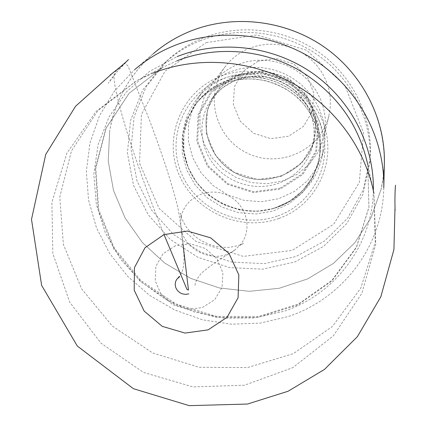 <?xml version="1.0" encoding="UTF-8"?>
<svg xmlns="http://www.w3.org/2000/svg" width="427" height="427" viewBox="0 0 427 427"><rect width="100%" height="100%" fill="white"/><g stroke="black" fill="none" stroke-linecap="round" stroke-linejoin="round"><path stroke-width="0.32" stroke-dasharray="2.13 1.6" d="M383.782 187.832C382.832 246.379 342.603 298.569 288.487 316.455L260.326 323.095L231.301 324.21L202.499 319.818L174.969 310.109L149.722 295.447L127.689 276.365L109.702 253.542L96.47 227.799L88.554 200.071L86.334 171.392L90.001 142.864L99.523 115.632L114.623 90.828L134.793 69.526L153.474 53.54C129.573 74.586 114.975 100.462 109.68 131.18C116.576 87.428 147.683 48.011 190.832 31.043C237.439 12.42 294.924 21.724 334.458 54.88C373.977 88.085 392.007 141.807 381.114 189.284L383.393 176.378L384.364 163.247M109.68 131.18L108.228 161L113.497 190.41L125.111 218.032L142.453 242.595L164.657 263.005L190.677 278.345L219.318 287.931L249.277 291.305L279.173 288.268L307.616 278.895L333.236 263.534L354.752 242.83L371.02 217.685L381.114 189.284L371.026 217.69L354.757 242.84L333.247 263.555L307.621 278.916L279.178 288.294L249.272 291.331L219.313 287.958L190.666 278.372L164.641 263.027L142.437 242.616L125.1 218.048L113.486 190.421L108.223 161.006L109.68 131.18M175.444 245.706L163.05 253.755L155.855 266.32L155.231 280.87L161.235 294.545L172.657 304.691L187.272 309.345L202.243 307.611L214.658 299.781L222.045 287.344L222.889 272.736L216.969 258.858L205.424 248.519L190.581 243.822L175.444 245.706M200.493 40.64C186.535 46.223 174.168 54.053 163.402 64.125L142.762 90.065L130.518 120.547L127.422 153.138L133.528 185.339L148.212 214.797L170.288 239.408L198.112 257.438L229.662 267.617L262.685 269.186L294.795 261.964L323.618 246.352L346.932 223.369L362.827 194.621L369.899 162.233C372.691 122.191 353.182 80.66 319.076 55.98C284.905 31.39 238.592 25.561 200.493 40.64M203.135 37.998C189.364 43.511 177.162 51.24 166.53 61.184L146.146 86.793L134.046 116.886L130.966 149.066L136.971 180.867L151.441 209.956L173.218 234.252L200.669 252.047L231.808 262.087L264.398 263.624L296.087 256.472L324.536 241.036L347.535 218.325L363.222 189.93L370.204 157.953C372.952 118.418 353.721 77.447 320.09 53.103C286.394 28.855 240.727 23.111 203.135 37.998M258.068 61.157L243.187 71.288L234.402 86.804L233.366 104.594L240.209 121.151L253.542 133.283L270.771 138.658L288.567 136.229L303.469 126.419L312.527 111.084L313.866 93.203L307.141 76.353L293.643 63.943L276.098 58.515L258.068 61.157M249.811 48.102C239.969 52.035 231.845 58.125 225.44 66.372C203.578 94.303 215.288 138.433 247.585 153.282C279.504 168.943 321.109 150.144 328.955 115.557L330.311 106.745L330.263 97.794L328.801 88.923L325.956 80.34L321.793 72.27L316.407 64.909L309.927 58.44L302.519 53.028L294.363 48.811L285.658 45.892L276.627 44.344L267.489 44.205L258.479 45.465L249.811 48.102M238.197 64.338C227.57 68.56 218.811 75.109 211.92 83.986L204.058 97.607L200.017 112.755L200.012 128.442L204.01 143.669L211.717 157.478L222.632 169.001L236.067 177.541L251.167 182.559L266.998 183.743L282.573 181L296.898 174.478L309.063 164.56L318.254 151.863L323.847 137.168L325.305 127.684L325.241 118.044L323.65 108.485L320.565 99.235L316.049 90.524L310.216 82.576L303.202 75.595L295.185 69.745L286.352 65.182L276.936 62.016L267.169 60.335L257.294 60.164L247.553 61.509L238.197 64.338M233.724 75.83L211.253 91.138L198.123 114.548L196.767 141.305L207.255 166.172L227.452 184.411L253.451 192.577L280.304 189.086L302.839 174.504L316.583 151.51L318.643 124.551L308.417 99.011L287.846 80.143L261.116 71.859L233.724 75.83M229.913 71.869C218.544 76.38 209.139 83.34 201.699 92.75L192.999 107.561L188.488 124.081L188.419 141.22L192.753 157.867L201.165 172.972L213.105 185.59L227.804 194.936L244.329 200.423L261.655 201.715L278.682 198.694L294.32 191.536L307.568 180.658L317.528 166.727L323.511 150.624L325 140.344L324.84 129.899L323.031 119.544L319.604 109.536L314.64 100.115L308.246 91.527L300.587 83.98L291.838 77.661L282.226 72.739L271.983 69.329L261.367 67.514L250.638 67.343L240.065 68.811L229.913 71.869M225.568 77.831C213.906 82.448 204.261 89.579 196.639 99.224C181.395 120.366 178.571 143.109 188.158 167.459C201.448 199.751 240.721 218.41 274.15 208.317L278.804 206.812C301.291 198.005 315.585 181.95 321.691 158.636C326.538 132.092 318.681 109.307 298.126 90.289C275.885 73.134 251.695 68.982 225.568 77.831M278.964 218.421C317.16 205.099 338.312 159.762 322.641 121.119C307.547 82.262 258.847 61.056 220.273 76.492C181.459 91.357 162.842 137.702 179.105 174.798C194.819 212.112 240.983 232.304 278.964 218.421M206.246 42.572L257.011 34.966L306.757 50.327L344.915 85.496L363.564 132.888L359.294 182.478L333.62 224.276L292.191 250.414L243.246 256.387L195.977 241.431L159.09 208.403L139.549 163.274L141.438 114.367L165.03 71.16L206.246 42.572M180.68 224.175L181.08 217.658C184.218 197.653 208.429 185.98 227.623 195.395C247.132 204.277 253.19 230.644 239.771 245.445L234.626 250.142C215.037 265.653 181.496 249.816 180.728 225.013L180.68 224.191M182.996 243.918C181.971 232.822 180.274 220.802 177.899 207.869C172.567 185.814 163.183 156.794 149.738 120.804L128.041 65.988C125.474 63.345 123.616 63.1 122.469 65.251L115.455 71.693C108.293 74.479 128.223 145.329 164.037 234.583M373.342 190.511C372.483 245.381 334.837 294.416 283.998 311.278L254.449 317.934L224.02 318.142L194.114 311.956L166.092 299.685L141.246 281.9L120.713 259.386L105.48 233.158L96.331 204.389L93.791 174.413L98.103 144.657L109.195 116.603L126.643 91.704L149.68 71.298L177.21 56.556M177.024 60.773L162.81 67.359L128.997 93.396L105.848 128.383L95.354 168.617L98.194 210.084L113.758 248.877L140.382 281.473L175.508 305.001L215.934 317.373L258.02 317.421L297.923 304.99L331.864 280.993L356.433 247.446L368.939 207.399L367.764 164.742L373.935 193.415L375.232 242.445L360.73 288.278L332.366 326.495L293.29 353.673L247.441 367.594L199.126 367.289L152.711 352.985L112.306 326.036L81.552 288.769L63.383 244.431L59.775 196.975L71.49 150.848L97.863 110.652L136.693 80.692L96.112 111.388L66.858 153.224L51.897 202.201L52.841 253.547L69.724 302.172L100.969 343.18L143.483 372.419L193.004 386.91L244.532 385.229L292.895 367.61L333.295 335.905L361.818 293.37L375.771 244.271L373.935 193.415M153.063 73.108L136.693 80.692L162.81 67.359L129.135 93.31L106.163 128.111L95.803 168.105L98.696 209.353L114.265 247.986L140.873 280.502L175.977 303.997L216.366 316.375L258.383 316.466L298.174 304.136L331.976 280.325L356.444 247.036L368.917 207.244L367.764 164.742M239.584 74.229L264.228 70.647L288.262 78.098L306.757 95.066L315.964 118.055L314.123 142.356L301.756 163.114L281.452 176.308L257.246 179.489L233.804 172.14L215.614 155.684L206.193 133.24L207.463 109.104L219.334 88.01L239.584 74.229M239.547 75.136C229.705 79.038 221.714 85.186 215.566 93.577C196.164 119.928 207.629 160.371 237.652 174.205C267.334 188.739 305.935 172.086 314.107 140.392L315.633 132.034L315.793 123.499L314.587 115.002L312.025 106.755L308.177 98.968L303.127 91.842L297.011 85.565L289.976 80.287L282.199 76.155L273.883 73.268L265.236 71.704L256.483 71.501L247.847 72.654L239.547 75.136M236.286 79.961L244.762 77.436L253.579 76.262L262.52 76.476L271.348 78.077L279.84 81.023L287.787 85.245L294.977 90.631L301.227 97.041L306.383 104.316L310.317 112.264L312.932 120.676L314.171 129.344L314.01 138.054L312.457 146.578C307.184 164.23 295.943 176.436 278.73 183.204C256.205 191.467 229.053 183.727 213.996 164.843C198.886 146.007 197.77 118.172 211.819 98.765C218.085 90.209 226.241 83.943 236.286 79.961M279.963 188.259L302.161 173.885L315.697 151.238L317.72 124.679L307.643 99.528L287.387 80.943L261.057 72.782L234.081 76.695L211.941 91.768L199.003 114.82L197.658 141.182L207.992 165.681L227.89 183.653L253.505 191.696L279.963 188.259M277.331 207.106L272.784 208.573C240.15 218.432 201.79 200.204 188.819 168.681C173.805 135.887 190.672 93.919 225.349 81.231C259.52 67.615 302.551 86.355 315.953 120.734C329.868 154.926 311.23 195.203 277.331 207.106M225.253 81.594C213.713 86.153 204.213 93.23 196.746 102.816L188.195 117.596L183.818 134.051L183.85 151.099L188.243 167.646L196.682 182.66L208.606 195.198L223.262 204.501L239.728 209.988L256.985 211.312L273.947 208.371L289.554 201.32L302.791 190.575L312.783 176.789L318.841 160.824L320.399 150.539L320.303 140.072L318.542 129.685L315.153 119.635L310.21 110.166L303.827 101.525L296.157 93.924L287.392 87.556L277.753 82.582L267.478 79.134L256.819 77.287L246.053 77.09L235.442 78.536L225.253 81.594M223.983 83.361L234.247 80.287L244.938 78.83L255.789 79.027L266.523 80.89L276.877 84.37L286.592 89.376L295.425 95.792L303.149 103.451L309.586 112.157L314.566 121.695L317.987 131.82L319.759 142.282L319.86 152.818L318.291 163.183L312.185 179.26L302.119 193.137L288.785 203.951L273.072 211.045L255.981 214.002L238.597 212.667L222.008 207.138L207.244 197.77L195.23 185.137L186.727 170.021L182.297 153.357L182.26 136.186L186.663 119.619L195.267 104.732C202.788 95.077 212.363 87.957 223.983 83.361M277.838 215.913C314.614 203.065 334.928 159.41 319.834 122.25C305.294 84.877 258.474 64.493 221.357 79.315C184.005 93.588 166.044 138.183 181.688 173.912C196.804 209.854 241.276 229.304 277.838 215.913M166.53 61.184L163.402 64.125M370.204 157.953L369.899 162.233M225.44 66.372L211.92 83.986M328.955 115.557L323.847 137.168M215.566 93.577L211.819 98.765L222.275 87.925L235.469 80.319L250.43 76.577L266.026 77.02L278.73 80.644L286.111 84.322L292.895 88.997L298.937 94.57L304.104 100.911L308.79 108.906L312.238 118.039L314.016 127.561L314.085 137.168L312.457 146.578L314.107 140.392C305.988 171.937 267.489 188.601 237.722 174.051C207.645 160.168 196.244 119.795 215.566 93.577M201.699 92.75L196.639 99.224M323.511 150.624L321.691 158.636M188.158 167.459L188.819 168.681C179.564 145.191 182.206 123.238 196.746 102.816L195.267 104.732C202.75 95.12 212.288 88.026 223.887 83.436C247.761 75.2 270.36 78.371 291.694 92.942C310.135 105.293 325.112 135.834 318.291 163.183L318.841 160.824C312.19 184.992 296.84 200.909 272.784 208.573L274.15 208.317M111.687 73.812L110.774 74.506M128.41 59.732L117.612 71.09L108.277 83.27C112.893 76.401 118.914 69.19 126.349 61.637M181.075 217.658L180.552 213.228C179.799 213.932 181.464 218.181 185.537 225.979C191.115 233.366 196.927 238.549 202.974 241.527C211.226 245.466 216.238 247.35 228.6 247.452C238.549 245.733 243.427 244.34 243.23 243.273L239.777 245.45M395.124 210.212L395.002 207.575M112.274 73.396L110.246 74.901M395.05 208.243L395.092 209.379M180.728 225.018L183.802 253.003C184.421 261.404 183.679 268.087 181.56 273.04L177.547 278.436M234.599 250.105L218.378 260.465C211.562 264.655 201.101 273.179 200.759 274.033C196.943 278.639 194.995 282.791 194.909 286.485"/><path stroke-width="0.64" d="M134.793 69.526C146.707 59.358 160.093 51.304 174.942 45.358C220.524 27.275 276.136 33.594 318.003 62.225C359.79 90.978 384.898 139.869 383.782 187.832L384.364 163.247C385.4 118.541 362.144 73.14 323.463 46.49C284.708 19.957 233.201 14.15 190.837 31.011C177.034 36.557 164.582 44.066 153.474 53.54M163.963 234.61L145.004 247.745L134.468 267.59L134.201 290.173L144.171 311.096L162.233 326.345L185.008 333.071L208.12 329.868L227.052 317.293L238.09 297.726L238.837 274.935L229.091 253.595L210.698 237.855L187.448 231.055L163.963 234.61M164.037 234.583L186.989 289.469L188.472 290.077L182.996 243.918M177.21 56.556C220.06 39.658 272.245 45.662 311.545 72.553C350.764 99.566 374.367 145.452 373.342 190.511M367.764 164.742C358.605 123.152 334.923 91.197 296.712 68.87C259.867 48.865 214.728 45.977 177.024 60.773M373.935 193.415C365.085 148.004 334.256 106.04 291.614 82.646C248.872 59.438 196.543 56.06 153.063 73.108M127.187 60.869C124.273 63.692 119.101 68.01 111.687 73.812M110.774 74.506L110.246 74.901M126.349 61.637L128.468 59.588M395.002 207.575L393.934 249.512L380.836 296.765L357.367 336.689L324.456 369.43L288.054 391.26L247.505 404.043L189.23 405.65L133.4 388.693L77.303 346.041L41.627 285.375L31.502 219.382L45.742 154.403L75.552 106.264L112.274 73.396M395.498 185.233C394.799 192.897 394.895 205.713 395.05 208.243M395.092 209.379L395.124 210.212M188.857 293.861L185.686 294.384L182.196 293.824L180.066 292.81L177.488 290.563L175.769 287.686L175.177 284.601L175.63 281.51L176.709 279.365L179.767 276.568L177.547 278.436"/></g></svg>
